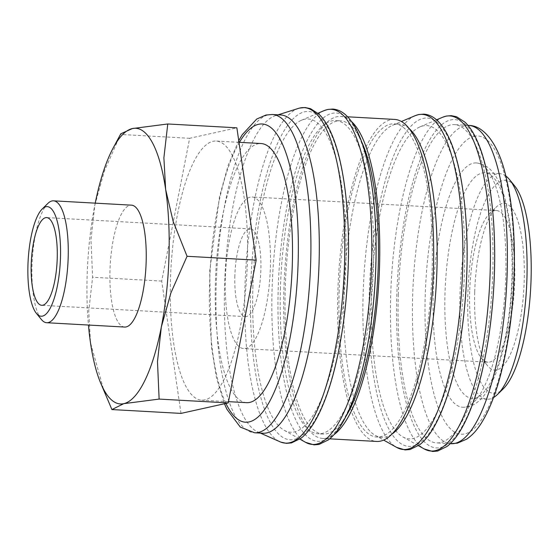 <?xml version="1.0" encoding="UTF-8"?>
<svg xmlns="http://www.w3.org/2000/svg" width="559" height="559" viewBox="0 0 559 559"><rect width="100%" height="100%" fill="white"/><g stroke="black" fill="none" stroke-linecap="round" stroke-linejoin="round"><path stroke-width="0.42" stroke-dasharray="2.79 2.1" d="M280.674 114.965A159.385 46.718 -86.8 0 0 275.489 115.65A159.385 46.718 -86.8 0 0 224.613 284.58A159.385 46.718 -86.8 0 0 257.895 431.988A159.385 46.718 -86.8 0 0 262.982 433.239M298.597 108.355A168.007 49.248 -86.8 0 0 244.968 286.418A168.007 49.248 -86.8 0 0 280.059 441.799M252.906 285.942A156.869 45.985 -86.8 0 0 284.21 430.297A156.869 45.985 -86.8 0 0 345.853 265.329A156.869 45.985 -86.8 0 0 301.448 120.248A156.869 45.985 -86.8 0 0 252.906 285.942M361.442 141.322A156.869 45.985 -86.8 0 0 340.438 120.807A156.869 45.985 -86.8 0 0 285.258 287.745A156.869 45.985 -86.8 0 0 323.018 434.064A156.869 45.985 -86.8 0 0 346.168 416.001M280.464 287.48A156.869 45.985 -86.8 0 0 318.225 433.798A156.869 45.985 -86.8 0 0 373.412 266.86A156.869 45.985 -86.8 0 0 335.645 120.541A156.869 45.985 -86.8 0 0 280.464 287.48M394.591 119.416A161.265 47.27 -86.8 0 0 337.867 291.029A161.265 47.27 -86.8 0 0 376.682 441.449M351.485 121.513A161.265 47.27 -86.8 0 0 340.683 116.419A161.265 47.27 -86.8 0 0 283.951 288.032A161.265 47.27 -86.8 0 0 322.774 438.452A161.265 47.27 -86.8 0 0 334.079 434.588M409.02 128.465A156.869 45.985 -86.8 0 0 399.14 124.07A156.869 45.985 -86.8 0 0 392.495 125.307A156.869 45.985 -86.8 0 0 343.96 291.008A156.869 45.985 -86.8 0 0 375.257 435.363A156.869 45.985 -86.8 0 0 381.72 437.327A156.869 45.985 -86.8 0 0 392.027 434.057M339.166 290.743A156.869 45.985 -86.8 0 0 376.927 437.061A156.869 45.985 -86.8 0 0 432.114 270.123A156.869 45.985 -86.8 0 0 394.347 123.805A156.869 45.985 -86.8 0 0 339.166 290.743M371.511 292.539A156.869 45.985 -86.8 0 0 402.808 436.893A156.869 45.985 -86.8 0 0 464.459 271.919A156.869 45.985 -86.8 0 0 420.054 126.837A156.869 45.985 -86.8 0 0 371.511 292.539M398.322 294.237A159.385 46.718 -86.8 0 0 436.691 442.903A159.385 46.718 -86.8 0 0 492.759 273.288A159.385 46.718 -86.8 0 0 454.39 124.629A159.385 46.718 -86.8 0 0 398.322 294.237M505.853 176.029A112.946 33.107 -86.8 0 0 499.732 173.653A112.946 33.107 -86.8 0 0 459.994 293.852A112.946 33.107 -86.8 0 0 487.189 399.203A112.946 33.107 -86.8 0 0 493.534 397.526M511.946 278.172A112.946 33.107 93.2 0 1 472.215 398.371A112.946 33.107 93.2 0 1 445.02 293.021A112.946 33.107 93.2 0 1 484.751 172.822A112.946 33.107 93.2 0 1 511.946 278.172M514.657 185.916A106.671 31.269 -86.8 0 0 467.848 293.768A106.671 31.269 -86.8 0 0 503.386 388.673M120.807 133.783L104.428 170.956L94.813 205.188L90.97 239.741L92.612 277.243L88.734 311.035L90.488 342.744L104.358 392.271M95.219 203.148A138.045 40.465 -86.8 0 0 94.813 205.188A138.045 40.465 -86.8 0 0 87.169 275.182A138.045 40.465 -86.8 0 0 88.441 325.045M47.836 203.455A61.043 17.895 -86.8 0 0 32.003 265.784A61.043 17.895 -86.8 0 0 41.387 319.482M124.678 327.057A61.043 17.895 93.2 0 1 109.983 270.123A61.043 17.895 93.2 0 1 131.456 205.16M246.652 402.669A129.765 38.04 93.2 0 1 215.418 281.631A129.765 38.04 93.2 0 1 261.06 143.537M170.488 279.137A129.765 38.04 -86.8 0 0 201.729 400.174A129.765 38.04 -86.8 0 0 247.378 262.08A129.765 38.04 -86.8 0 0 216.137 141.043A129.765 38.04 -86.8 0 0 170.488 279.137M234.857 275.657A43.923 12.878 -86.8 0 0 245.429 316.632A43.923 12.878 -86.8 0 0 260.878 269.885A43.923 12.878 -86.8 0 0 250.306 228.917A43.923 12.878 -86.8 0 0 234.857 275.657M469.707 291.351A75.926 22.255 -86.8 0 0 481.376 358.137A75.926 22.255 -86.8 0 0 487.986 362.169A75.926 22.255 -86.8 0 0 514.692 281.366A75.926 22.255 -86.8 0 0 496.413 210.547A75.926 22.255 -86.8 0 0 489.398 213.824A75.926 22.255 -86.8 0 0 469.707 291.351M225.375 277.76A75.926 22.255 -86.8 0 0 243.654 348.578A75.926 22.255 -86.8 0 0 270.36 267.782A75.926 22.255 -86.8 0 0 252.081 196.964A75.926 22.255 -86.8 0 0 225.375 277.76M474.703 292.252A83.522 24.484 -86.8 0 0 487.539 365.719A83.522 24.484 -86.8 0 0 524.188 281.275A83.522 24.484 -86.8 0 0 496.364 206.97A83.522 24.484 -86.8 0 0 474.703 292.252M433.246 293.14A122.358 35.867 -86.8 0 0 462.705 407.266A122.358 35.867 -86.8 0 0 505.748 277.054A122.358 35.867 -86.8 0 0 476.289 162.921A122.358 35.867 -86.8 0 0 473.326 163.172A122.358 35.867 -86.8 0 0 433.246 293.14M180.997 413.401L161.712 281.079L189.648 138.29L236.869 127.815M189.648 138.29L120.548 134.446M161.712 281.079L92.612 277.243M294.237 439.451A164.402 48.193 -86.8 0 0 348.089 264.833A164.402 48.193 -86.8 0 0 304.529 111.821A164.402 48.193 -86.8 0 0 250.677 286.439A164.402 48.193 -86.8 0 0 294.237 439.451M321.788 440.981A164.402 48.193 -86.8 0 0 375.641 266.363A164.402 48.193 -86.8 0 0 332.081 113.351A164.402 48.193 -86.8 0 0 278.235 287.976A164.402 48.193 -86.8 0 0 321.788 440.981M412.835 446.047A164.402 48.193 -86.8 0 0 466.688 271.429A164.402 48.193 -86.8 0 0 423.135 118.417A164.402 48.193 -86.8 0 0 369.282 293.035A164.402 48.193 -86.8 0 0 412.835 446.047M440.387 447.577A164.402 48.193 -86.8 0 0 494.24 272.96A164.402 48.193 -86.8 0 0 450.687 119.947A164.402 48.193 -86.8 0 0 396.834 294.565A164.402 48.193 -86.8 0 0 440.387 447.577M272.289 114.504A159.385 46.718 -86.8 0 0 268.432 114.826A159.385 46.718 -86.8 0 0 216.228 284.112A159.385 46.718 -86.8 0 0 254.597 432.771M239.427 142.335A149.344 43.777 -86.8 0 0 209.618 282.917A149.344 43.777 -86.8 0 0 225.927 403.43M324.038 110.654A167.819 49.192 -86.8 0 0 272.107 287.913A167.819 49.192 -86.8 0 0 305.591 442.337M415.085 115.713A167.819 49.192 -86.8 0 0 363.161 292.979A167.819 49.192 -86.8 0 0 396.645 447.396M442.637 117.25A167.819 49.192 -86.8 0 0 390.713 294.509A167.819 49.192 -86.8 0 0 424.197 448.933M468.763 125.426A159.385 46.718 -86.8 0 0 464.906 125.747A159.385 46.718 -86.8 0 0 412.696 295.04A159.385 46.718 -86.8 0 0 451.064 443.699M474.172 136.284A149.344 43.777 -86.8 0 0 425.252 294.907A149.344 43.777 -86.8 0 0 464.822 433.903A149.344 43.777 -86.8 0 0 513.742 275.28A149.344 43.777 -86.8 0 0 474.172 136.284M238.735 140.644L228.128 165.443L219.505 196.705L209.674 271.255L211.365 346.3L216.557 378.157L224.432 403.766M257.895 431.988L260.403 433.099M284.21 430.297L299.834 439.094M323.018 434.064L318.225 433.798M329.719 438.836L322.774 438.452M381.72 437.327L376.927 437.061M375.257 435.363L383.677 440.101M402.808 436.893L418.439 445.691M450.295 443.657L436.691 442.903M487.189 399.203L472.215 398.371M228.47 401.655L201.729 400.174M245.429 316.632L41.771 305.305M487.986 362.169L243.654 348.578M481.376 358.137L487.539 365.719M476.289 162.921C486.113 163.913 493.828 170.663 499.446 183.17C502.331 189.438 504.749 196.866 506.692 205.453C511.275 226.178 513.169 250.348 512.365 277.97C511.003 322.704 501.709 367.228 488.077 389.518C481.013 401.509 472.551 407.42 462.705 407.266M489.398 213.824L496.364 206.97M496.413 210.547L252.081 196.964M250.306 228.917L46.649 217.591M238.979 142.314L216.137 141.043M499.732 173.653L484.751 172.822M467.995 125.384L454.39 124.629M420.054 126.837L436.558 119.829M392.495 125.307L401.397 121.527M399.14 124.07L394.347 123.805M347.621 116.803L340.683 116.419M340.438 120.807L335.645 120.541M301.448 120.248L317.952 113.239M275.489 115.65L278.103 114.826"/><path stroke-width="0.84" d="M254.597 432.771L262.982 433.239A159.385 46.718 -86.8 0 0 319.042 263.631A159.385 46.718 -86.8 0 0 280.674 114.965L272.289 114.504A159.385 46.718 -86.8 0 1 310.657 263.163A159.385 46.718 -86.8 0 1 258.454 432.449A159.385 46.718 -86.8 0 1 254.597 432.771L240.314 427.097L226.982 409.384L224.432 403.766M260.403 433.099L280.059 441.799A168.007 49.248 -86.8 0 0 280.87 442.134A168.007 49.248 -86.8 0 0 289.478 442.784A168.007 49.248 -86.8 0 0 344.512 264.337A168.007 49.248 -86.8 0 0 300.001 107.978A168.007 49.248 -86.8 0 0 299.442 108.111A168.007 49.248 -86.8 0 0 298.597 108.355L278.103 114.826M346.168 416.001A156.869 45.985 -86.8 0 0 378.198 267.125A156.869 45.985 -86.8 0 0 361.442 141.322M329.719 438.836L376.682 441.449A161.265 47.27 -86.8 0 0 433.414 269.836A161.265 47.27 -86.8 0 0 394.591 119.416L347.621 116.803M334.079 434.588A161.265 47.27 -86.8 0 0 379.505 266.839A161.265 47.27 -86.8 0 0 351.485 121.513M392.027 434.057A156.869 45.985 -86.8 0 0 436.9 270.388A156.869 45.985 -86.8 0 0 409.02 128.465M493.534 397.526A112.946 33.107 -86.8 0 0 497.622 394.333A112.946 33.107 -86.8 0 0 526.92 279.004A112.946 33.107 -86.8 0 0 509.563 179.649A112.946 33.107 -86.8 0 0 505.853 176.029M497.622 394.333L503.386 388.673A106.671 31.269 -86.8 0 0 531.05 279.752A106.671 31.269 -86.8 0 0 514.657 185.916L509.563 179.649M88.441 325.045A138.045 40.465 -86.8 0 0 90.488 342.744A138.045 40.465 -86.8 0 0 100.117 381.713A138.045 40.465 -86.8 0 0 123.749 403.668A138.045 40.465 -86.8 0 0 161.327 327.029A138.045 40.465 -86.8 0 0 168.965 257.035A138.045 40.465 -86.8 0 0 165.646 189.473A138.045 40.465 -86.8 0 0 132.392 128.556L120.807 133.783L113.107 148.121A138.045 40.465 -86.8 0 0 95.219 203.148M100.117 381.713L111.905 409.558L123.749 403.668L159.126 399.084L157.484 361.582L161.327 327.029L170.942 292.797L187.062 256.288L173.178 221.504L165.646 189.473L163.892 157.764L167.77 123.972L132.392 128.556A138.045 40.465 -86.8 0 0 113.107 148.121M36.384 313.333L41.387 319.482A61.043 17.895 -86.8 0 0 46.697 322.725A61.043 17.895 -86.8 0 0 68.177 257.762A61.043 17.895 -86.8 0 0 53.475 200.828A61.043 17.895 -86.8 0 0 47.836 203.455L42.184 209.017A54.88 16.085 -86.8 0 0 27.95 265.057A54.88 16.085 -86.8 0 0 36.384 313.333A54.88 16.085 -86.8 0 0 60.47 257.839A54.88 16.085 -86.8 0 0 42.184 209.017M53.475 200.828L131.456 205.16A61.043 17.895 93.2 0 1 146.151 262.101A61.043 17.895 93.2 0 1 124.678 327.057L46.697 322.725M238.979 142.314L261.06 143.537A129.765 38.04 93.2 0 1 292.301 264.575A129.765 38.04 93.2 0 1 246.652 402.669L228.47 401.655M57.221 258.558A43.923 12.878 93.2 0 1 41.771 305.305A43.923 12.878 93.2 0 1 31.199 264.337A43.923 12.878 93.2 0 1 46.649 217.591A43.923 12.878 93.2 0 1 57.221 258.558M167.77 123.972L236.869 127.815L256.155 260.131L228.226 402.92L180.997 413.401L111.905 409.558M228.226 402.92L159.126 399.084M256.155 260.131L187.062 256.288M225.927 403.43A149.344 43.777 -86.8 0 0 249.181 421.912A149.344 43.777 -86.8 0 0 298.101 263.289A149.344 43.777 -86.8 0 0 258.537 124.294A149.344 43.777 -86.8 0 0 239.427 142.335M305.591 442.337A167.819 49.192 -86.8 0 0 316.569 444.098A167.819 49.192 -86.8 0 0 371.539 265.853A167.819 49.192 -86.8 0 0 327.078 109.669A167.819 49.192 -86.8 0 0 324.038 110.654L327.672 109.48L332.682 109.061C337.664 109.41 342.241 111.583 346.412 115.601C351.003 120.01 355.091 126.299 358.682 134.467C372.133 164.318 378.527 221.196 375.257 279.137C373.433 311.663 369.199 341.556 362.553 368.814C356.984 391.349 350.304 409.328 342.527 422.737C338.118 430.304 333.43 436.006 328.461 439.842L319.007 444.461L314.004 444.873L305.591 442.337L299.834 439.094M396.645 447.396A167.819 49.192 -86.8 0 0 407.616 449.163A167.819 49.192 -86.8 0 0 462.586 270.919A167.819 49.192 -86.8 0 0 418.125 114.735A167.819 49.192 -86.8 0 0 415.085 115.713L418.726 114.539L423.729 114.127C428.711 114.469 433.288 116.649 437.466 120.66C442.05 125.069 446.145 131.365 449.729 139.533C463.18 169.384 469.574 226.255 466.304 284.196C464.487 316.722 460.253 346.615 453.601 373.873C448.032 396.415 441.358 414.387 433.574 427.803C429.165 435.37 424.477 441.072 419.509 444.908L410.054 449.52L405.051 449.939L396.645 447.396L383.677 440.101M424.197 448.933A167.819 49.192 -86.8 0 0 435.175 450.694A167.819 49.192 -86.8 0 0 490.145 272.45A167.819 49.192 -86.8 0 0 445.684 116.265A167.819 49.192 -86.8 0 0 442.637 117.25L446.278 116.076L451.281 115.657L456.619 116.768L465.018 122.19C469.609 126.607 473.697 132.895 477.281 141.064C490.732 170.914 497.133 227.786 493.863 285.726C492.039 318.253 487.804 348.152 481.159 375.403C475.583 397.945 468.91 415.917 461.133 429.333C456.724 436.9 452.035 442.602 447.06 446.438L437.613 451.057L432.61 451.469L424.197 448.933L418.439 445.691M451.064 443.699A159.385 46.718 -86.8 0 0 454.921 443.378A159.385 46.718 -86.8 0 0 507.132 274.092A159.385 46.718 -86.8 0 0 468.763 125.426C483.794 125.468 498.362 143.747 505.909 176.26C513.246 207.34 515.838 244.22 513.686 286.886C511.855 319.406 507.439 348.942 500.438 375.515C495.043 395.8 488.503 411.948 480.817 423.953C476.659 430.479 471.936 435.545 466.66 439.15L457.409 443.175L450.295 443.657M299.442 108.111L305.123 107.531L310.462 108.642L318.861 114.064C323.451 118.48 327.539 124.769 331.124 132.937C344.575 162.788 350.975 219.659 347.705 277.599C345.881 310.126 341.647 340.019 335.002 367.277C329.433 389.819 322.753 407.791 314.976 421.206C310.566 428.774 305.878 434.476 300.91 438.312L291.456 442.924L286.453 443.343L280.87 442.134M272.289 114.504L265.944 115.028L256.707 119.046L242.257 134.684L238.735 140.644M468.763 125.426L467.995 125.384M436.558 119.829L442.637 117.25M401.397 121.527L415.085 115.713M317.952 113.239L324.038 110.654"/></g></svg>
